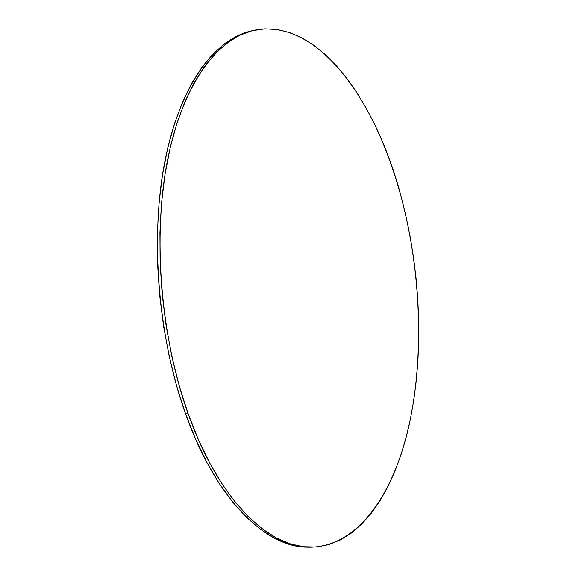 <?xml version="1.0" encoding="UTF-8"?>
<svg xmlns="http://www.w3.org/2000/svg" width="576" height="576" viewBox="0 0 576 576"><rect width="100%" height="100%" fill="white"/><g stroke="black" fill="none" stroke-linecap="round" stroke-linejoin="round"><path stroke-width="0.86" d="M252.727 30.607L250.466 31.154C214.538 39.744 180.058 85.09 164.959 160.855C149.933 236.47 157.918 337.039 185.558 413.849L188.136 413.719C160.517 336.809 152.51 236.088 167.479 160.387C182.52 84.535 216.907 39.161 252.749 30.6C317.347 16.207 376.337 100.944 401.443 197.784C420.782 271.534 424.224 354.47 409.349 424.008C394.222 492.646 358.754 546.977 309.607 547.186C268.747 547.481 218.83 500.378 188.136 413.719L185.558 413.849C216.288 500.378 266.299 547.423 307.267 547.135L309.449 547.186M401.443 197.784L395.834 178.423L389.484 159.646L382.392 141.552L374.587 124.279L366.084 107.957L356.911 92.707L347.098 78.696L336.686 66.06L325.721 54.979L314.251 45.612L302.357 38.138L290.117 32.738L277.618 29.585L264.974 28.858L252.317 30.708L239.782 35.28L227.534 42.696L215.734 53.028L204.581 66.319L194.249 82.555L184.946 101.664L176.861 123.487L170.165 147.816L165.024 174.37L161.568 202.774L159.919 232.618L160.121 263.419L162.202 294.674L166.133 325.85L171.842 356.414L179.23 385.862L188.136 413.719L198.374 439.567L209.75 463.054L222.048 483.89L235.037 501.883L248.501 516.888L262.231 528.847L276.019 537.761L289.699 543.686L303.106 546.718L316.094 546.991L328.55 544.666L340.38 539.928L351.511 532.958L361.865 523.951L371.405 513.101L380.102 500.602L387.922 486.626L394.862 471.355L400.91 454.954L406.073 437.573L410.342 419.35L413.734 400.435L416.246 380.945L417.902 361.001L418.709 340.718L418.673 320.198L417.809 299.549L416.124 278.87L413.64 258.25L410.35 237.802L406.282 217.606L401.443 197.784M250.034 31.262L237.47 35.842L225.187 43.258L213.365 53.597L202.176 66.881L191.822 83.102L182.491 102.19L174.377 123.998L167.652 148.306L162.49 174.823L159.026 203.191L157.356 232.999L157.543 263.758L159.617 294.97L163.548 326.102L169.265 356.623L176.652 386.028L185.558 413.849L195.818 439.661L207.209 463.111L219.521 483.919L232.531 501.883L246.024 516.874L259.776 528.818L273.6 537.718L287.309 543.636L300.744 546.667L307.426 547.142"/></g></svg>
